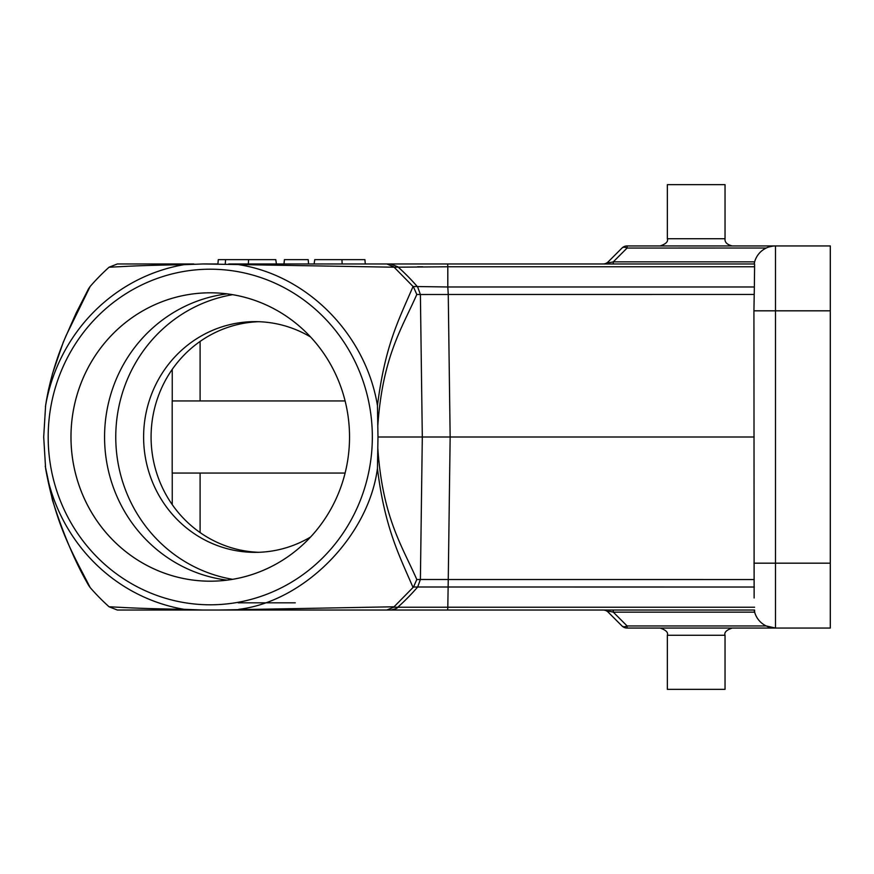 <?xml version="1.0" encoding="UTF-8"?>
<svg xmlns="http://www.w3.org/2000/svg" width="874" height="874" viewBox="0 0 874 874"><rect width="100%" height="100%" fill="white"/><g stroke="black" fill="none" stroke-linecap="round" stroke-linejoin="round"><path stroke-width="1.31" d="M238.209 602.831L295.259 602.831M349.534 437A144.199 139.283 -90 0 0 210.252 292.801A144.199 139.283 -90 0 0 70.969 437A144.199 139.283 -90 0 0 210.252 581.199A144.199 139.283 -90 0 0 349.534 437A144.199 139.283 90 0 1 140.616 561.873A144.199 139.283 90 0 1 140.616 312.127A144.199 139.283 90 0 1 349.534 437M238.831 264.669C307.626 275.419 365.802 334.545 377.448 405.558C385.226 345.077 398.096 321.403 413.052 286.486L394.119 267.215L202.976 263.959L217.91 263.97L218.282 259.644L275.769 259.644L276.413 263.97L283.93 263.97L284.421 259.644L284.039 263.97M284.421 259.644L308.205 259.644L308.588 263.97L314.105 263.97L314.749 259.644L341.952 259.644L342.149 263.97M341.952 259.644L364.906 259.644L365.288 263.97L390.58 263.97L228.704 263.97M193.766 263.97L117.324 263.97L109.064 267.215A224.946 217.276 90 0 0 90.153 286.464L66.151 335.474C58.197 354.298 49.982 377.415 45.623 405.405A174.658 168.704 90 0 1 184.086 264.669C135.208 265.478 126.522 266.45 109.064 267.215M754.579 263.97L754.59 266.767L754.579 263.97L390.58 263.97L397.79 266.767A224.946 217.32 90 0 1 417.674 287L420.394 294.516L448.253 294.494L447.805 286.978L413.052 286.486M667.354 238.733L667.354 184.654L725.038 184.654L725.038 238.733L667.354 238.733C668.37 241.563 665.966 243.966 660.143 245.944M621.982 248.052A7.21 4.162 45 0 1 627.084 248.052L627.084 245.944A7.21 7.21 0 0 0 621.982 248.052L608.184 261.85A7.21 7.21 0 0 1 603.093 263.97M768.825 246.992L772.802 246.107M608.184 261.85C607.321 262.877 609.025 262.877 613.286 261.85L754.644 261.85L754.175 263.97A21.632 21.632 0 0 1 775.5 245.944L627.084 245.944M772.266 246.173L770.518 246.49M766.225 248.03L627.084 248.052L613.286 261.85L613.286 263.97M394.119 267.215L447.805 266.778L447.805 286.978L754.36 286.978L754.59 266.767L447.805 266.767L447.652 263.97M345.121 473.053L172.189 473.053L172.189 400.947L345.121 400.947M258.77 552.292A115.357 111.424 90 0 1 151.082 437A115.357 111.424 90 0 1 258.77 321.708M352.932 610.03L390.58 610.03C395.07 609.189 397.473 608.26 397.79 607.222A224.946 217.32 -90 0 0 417.674 587L413.511 587L393.628 607.233L447.805 607.222L447.652 610.03L754.579 610.03L754.644 612.15L754.175 610.03A21.632 21.632 0 0 0 775.5 628.056L627.084 628.056A7.21 7.21 0 0 1 621.982 625.948A7.21 4.162 -45 0 0 627.084 625.948L766.181 625.948L775.5 628.056L775.5 245.944L830.3 245.944L830.3 310.827L753.923 310.827L754.131 597.991M221.461 610.03L237.575 610.03M109.064 606.785L117.324 610.03L202.976 610.03L184.086 609.32C135.361 608.555 124.665 607.452 109.064 606.785A224.946 217.276 -90 0 1 90.153 587.536C74.498 556.443 56.384 528.202 45.623 468.595L43.7 437L45.623 405.405M45.262 466.224L52.429 500.048C63.245 534.014 75.328 562.485 88.667 585.427L90.153 587.536M447.652 610.03L202.976 610.03M393.628 607.233L386.8 610.03M754.36 587.022L417.674 587L420.394 579.484L448.253 579.506L447.805 607.222L754.59 607.233M667.354 689.346L725.038 689.346L725.038 635.267L667.354 635.267L667.354 689.346M754.644 612.15L613.286 612.15L627.084 625.948L627.084 628.056A7.21 7.21 0 0 1 621.982 625.948L608.184 612.15C607.375 611.123 609.08 611.123 613.286 612.15C608.981 611.123 607.288 611.123 608.184 612.15A7.21 7.21 0 0 0 603.093 610.03M754.175 610.03A21.632 21.632 0 0 0 775.5 628.056L830.3 628.056L830.3 310.827M775.5 628.056L830.3 628.056M613.286 612.15L613.286 610.03M394.119 606.785L218.817 610.03M238.831 609.331C304.174 601.432 368.5 536.407 377.448 468.442C384.691 528.158 399.746 556.388 413.052 587.514M754.175 437L377.983 437L377.448 468.442M413.511 587L416.8 579.517L420.394 579.506M90.153 286.464L88.58 288.726M377.983 437L377.448 405.558M413.511 287L416.8 294.483L420.394 294.494M753.923 310.827L754.36 286.978M202.976 263.97L184.086 264.68M393.628 266.767L386.8 263.97M248.555 259.644L248.369 263.97M310.62 337.014A115.357 111.424 -90 0 0 255.044 321.643A115.357 111.424 -90 0 0 143.609 437A115.357 111.424 -90 0 0 255.044 552.357A115.357 111.424 -90 0 0 310.62 536.986M232.648 294.68A144.199 139.283 -90 0 0 115.761 437A144.199 139.283 -90 0 0 232.648 579.32M227.054 580.139A144.199 139.283 90 0 1 104.563 437A144.199 139.283 90 0 1 227.054 293.861M372.335 437A167.797 162.083 90 0 1 210.252 604.797A167.797 162.083 90 0 1 48.179 437A167.797 162.083 90 0 1 210.252 269.203A167.797 162.083 90 0 1 372.335 437M172.244 400.947L172.244 369.352M200.102 400.947L200.102 341.428M200.102 532.572L200.102 473.053M172.244 504.648L172.244 473.053M397.79 607.233L447.805 607.233M377.841 448.679C382.692 517.834 402.204 546.119 416.8 579.517M420.394 579.484L422.306 437L420.394 294.516M754.251 294.462L448.253 294.472L450.154 437L448.253 579.517L754.251 579.538M830.3 563.173L753.923 563.173M417.444 266.767L422.71 266.767M45.623 468.595A174.658 168.704 -90 0 0 184.086 609.331M377.841 425.321C382.692 356.166 402.204 327.881 416.8 294.483M725.038 238.733C724.644 242.229 727.048 244.633 732.248 245.944M725.038 635.267C724.033 632.437 726.436 630.034 732.248 628.056M667.354 635.267C668.37 632.437 665.966 630.034 660.143 628.056M45.415 406.705L48.474 389.717L52.648 373.198L63.256 342.247L76.104 313.121L88.645 288.606M225.612 259.644L225.241 263.893"/></g></svg>
